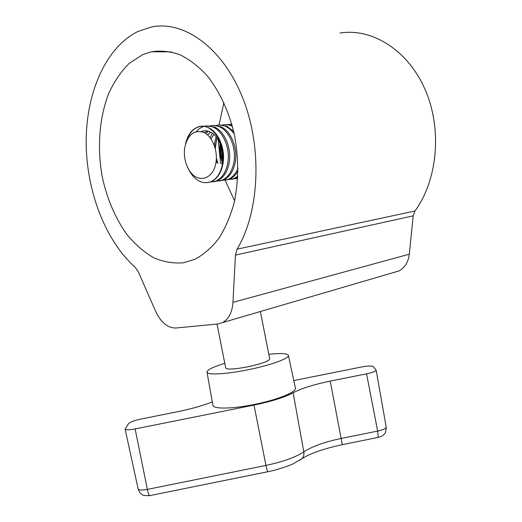 <?xml version="1.0" encoding="UTF-8"?>
<svg xmlns="http://www.w3.org/2000/svg" width="522" height="522" viewBox="0 0 522 522"><rect width="100%" height="100%" fill="white"/><g stroke="black" fill="none" stroke-linecap="round" stroke-linejoin="round"><path stroke-width="0.78" d="M183.803 262.736L195.215 259.153C203.867 254.442 211.736 247.552 218.822 238.469C225.289 228.231 230.398 216.33 234.156 202.771C238.671 181.552 238.808 157.866 234.411 134.735C229.093 111.917 219.632 91.48 207.345 75.964C198.745 66.594 189.623 59.521 179.979 54.738C170.257 51.358 160.717 50.366 151.367 51.756L142.643 54.64L129.104 63.449C121.019 71.553 114.253 81.484 108.804 93.249C99.134 117.926 96.994 148.405 102.358 177.428C107.199 199.332 115.401 218.372 126.957 234.561C135.061 244.329 143.941 252.041 153.592 257.698C163.53 261.992 173.598 263.669 183.803 262.736M339.959 33.03C371.984 27.862 407.963 50.001 425.162 89.66C442.447 129.241 437.534 180.214 414.983 210.992L413.209 215.834L409.307 254.188C408.282 262.168 404.831 267.753 398.952 270.951L217.726 324.012L175.96 327.999C167.738 328.077 160.991 322.576 155.726 311.49L138.278 271.747L135.165 267.284C105.274 240.649 86.339 190.928 86.156 142.095C86.078 93.379 105.548 47.339 138.049 31.431L151.537 26.961C183.959 20.241 222.711 47.665 242.658 97.81C262.697 147.837 259.493 211.997 237.086 249.164L414.983 210.992M413.209 215.834L235.429 255.088L232.975 302.349C232.244 312.136 228.884 318.825 222.907 322.4M235.429 255.088L237.086 249.164M223.892 102.593L219.018 125.026M218.222 139.798L220.604 163.627M225.086 180.253L234.6 200.82M217.041 324.077L225.732 368.069C227.233 369.68 234.482 369.282 247.474 366.881C261.352 363.873 268.771 361.257 269.724 359.019L260.367 311.458M224.793 363.325C213.12 366.92 207.182 369.844 206.98 372.101C206.953 375.188 225.556 374.32 247.232 369.928C270.239 365.407 289.775 358.307 288.372 355.351C287.315 353.374 280.79 353.022 268.791 354.294M206.98 372.101L212.937 405.274C213.048 409.176 232.042 409.007 254.025 404.517C277.358 399.924 296.998 391.898 295.4 388.1L288.372 355.351M293.782 380.558L361.472 367.005C367.853 365.837 371.775 365.681 373.237 366.542L376.127 370.091C375.807 371.272 372.623 372.519 366.568 373.837L330.23 381.119C313.852 384.486 301.488 388.375 293.123 392.785C284.614 397.314 271.577 401.418 254.012 405.085L135.126 428.94C129.143 430.056 125.802 430.108 125.11 429.117L128.575 423.636C130.239 422.024 134.467 420.478 141.247 418.996L177.93 411.643C191.509 408.856 202.973 405.607 212.33 401.888M227.298 479.927L233.608 478.648M185.564 143.798C187.692 134.741 191.992 129.084 198.471 126.82C211.769 121.894 226.6 144.287 222.535 163.967C220.63 173.402 216.499 179.405 210.131 181.982C202.804 184.122 196.324 181.147 190.7 173.043L188.422 168.932M186.896 140.255C189.375 133.103 193.362 128.614 198.856 126.794C202.007 125.887 205.198 126.161 208.435 127.622C218.64 131.942 225.719 149.514 222.92 163.928C221.015 173.35 216.878 179.353 210.516 181.93L207.652 182.615M215.893 162.799C213.374 179.725 197.375 183.796 189.349 170.459C185.277 163.856 183.705 156.424 184.638 148.176L184.742 147.472C187.776 134.545 194.138 129.534 203.821 132.444C212.291 136.275 218.072 150.688 215.893 162.799M201.153 131.537C204.069 130.428 207.045 130.565 210.098 131.942C219.057 135.733 224.93 151.667 221.759 163.836M203.985 126.35C207.045 125.554 210.131 125.854 213.257 127.257C223.455 131.551 230.515 149.031 227.703 163.366C225.785 172.743 221.648 178.72 215.279 181.291L210.001 182.034M207.084 125.913L214.666 127.153C224.865 131.433 231.918 148.887 229.099 163.203C227.181 172.567 223.038 178.531 216.669 181.101L213.302 181.832M210.183 125.887C213.23 125.104 216.31 125.404 219.423 126.794C229.615 131.048 236.649 148.411 233.817 162.649C231.885 171.966 227.736 177.911 221.367 180.468L215.945 181.199M213.244 125.463L220.813 126.689C230.998 130.937 238.025 148.268 235.194 162.492C233.262 171.797 229.112 177.728 222.737 180.286L219.377 181.01M237.98 168.384C235.5 174.178 231.964 177.937 227.377 179.659L221.954 180.39M216.304 125.43C219.344 124.66 222.411 124.96 225.511 126.337C228.819 127.857 231.735 130.428 234.267 134.063M237.967 171.053C235.539 175.301 232.46 178.106 228.734 179.477L225.38 180.201M237.81 176.273L233.308 178.857L227.886 179.588M222.339 124.98C225.367 124.223 228.427 124.523 231.507 125.88L232.394 126.311M219.318 125.012L226.874 126.233L233.673 131.427M237.764 177.115L234.646 178.674L231.298 179.398M237.686 178.498L233.739 178.798M216.428 162.897L216.043 161.82M214.19 145.057L216.147 136.829M217.915 163.158L216.349 158.146M215.292 148.594L216.532 139.602M237.686 178.55L237.145 178.609M222.144 161.983C219.99 156.032 219.312 149.918 220.121 143.635M222.509 158.949L221.145 146.532M222.418 160C220.793 155.295 220.258 150.473 220.826 145.527M231.233 124.138L231.781 124.079M228.297 124.536L231.794 124.138M217.563 163.092L216.271 159.712M214.868 147.073L217.145 138.134M225.315 124.575L232.173 125.489M210.118 137.664L212.245 133.175M211.064 138.963L213.798 134.389M206.157 133.821L207.958 131.166M207.665 135.028L210.568 132.17M201.838 131.707L202.275 131.172M204.376 132.725L207.391 131.035M196.135 131.629L199.658 128.373L203.795 126.402M409.307 254.188L232.975 302.349M135.126 428.94L147.361 489.401C148.144 493.107 148.9 495.189 149.625 495.646L144.209 495.502C143.048 495.11 140.111 494.497 138.16 489.003C138.865 490.256 141.932 490.393 147.361 489.401L265.952 465.422L254.012 405.085M267.525 471.784L265.952 465.422C283.061 461.761 295.674 457.246 303.804 451.869L293.123 392.785M149.918 495.587L267.453 471.797C276.719 470.094 288.562 466.042 293.005 463.882L302.042 458.649C303.647 456.874 304.235 454.616 303.804 451.869C312.163 446.382 324.697 441.893 341.401 438.408L377.654 431.087L366.568 373.837M378.261 437.384L377.654 431.087C383.135 429.854 385.986 428.529 386.215 427.1L376.127 370.091M342.301 444.653L330.23 381.119M386.215 427.1C385.83 434.898 384.159 433.554 383.722 434.748C383.011 435.668 381.236 436.536 378.391 437.358L342.367 444.64C323.666 448.737 310.225 453.403 302.042 458.649L300.261 459.928M171.209 51.893L151.367 51.756M138.16 489.003L125.11 429.117M210.131 181.982L210.516 181.93M189.349 170.459L190.7 173.043M215.279 181.291L216.669 181.101M221.367 180.468L222.737 180.286M227.377 179.659L228.734 179.477M233.308 178.857L234.646 178.674M198.471 126.82L198.856 126.794"/></g></svg>

